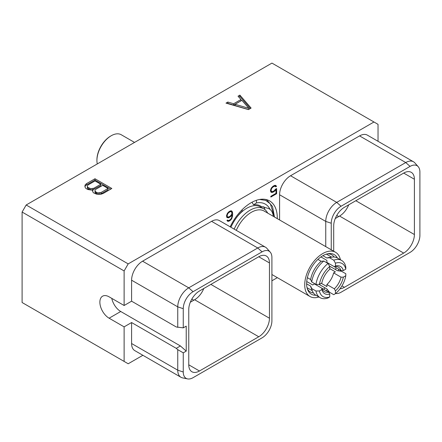 <?xml version="1.0" encoding="UTF-8"?>
<svg xmlns="http://www.w3.org/2000/svg" width="442" height="442" viewBox="0 0 442 442"><rect width="100%" height="100%" fill="white"/><g stroke="black" fill="none" stroke-linecap="round" stroke-linejoin="round"><path stroke-width="0.66" d="M26.172 204.989L128.191 263.891L373.965 121.992L271.946 63.096L26.172 204.989L22.1 212.044L22.1 302.516L128.191 363.766L142.877 355.291M271.907 280.792L277.344 277.653M124.119 361.412L124.119 326.859L131.594 322.544L131.594 343.522L177.75 370.175L183.259 372.009A13.879 8.017 120 0 0 187.574 378.904A13.879 8.017 120 0 0 193.071 377.678L262.089 337.832A13.879 8.017 120 0 0 271.907 320.826L271.907 257.509A13.879 8.017 120 0 0 270.222 252.128A13.879 8.017 120 0 0 262.089 251.841L193.071 291.687A13.879 8.017 120 0 0 183.259 308.687L183.259 327.865L186.231 326.146L186.231 351.114L180.408 345.948L120.727 311.494A13.083 7.553 60 0 1 111.787 298.378M187.574 378.904L182.579 377.888A15.525 8.967 -60 0 1 180.966 377.28L134.81 350.633A15.525 8.967 -60 0 1 131.594 343.522M128.191 263.891L124.119 270.946L124.119 305.499L131.594 301.184L131.594 280.2A15.525 8.967 -60 0 1 142.573 261.189L211.591 221.337A15.525 8.967 -60 0 1 219.354 220.569L265.515 247.222A15.525 8.967 -60 0 1 266.841 248.316L270.222 252.128M373.965 121.992L378.037 124.346L378.037 141.302M279.587 219.961L279.587 194.762A15.525 8.967 -60 0 1 290.565 175.745L359.584 135.898A15.525 8.967 -60 0 1 367.346 135.125L413.508 161.778A15.525 8.967 -60 0 1 414.834 162.871L418.215 166.684A13.879 8.017 120 0 0 410.082 166.396L341.064 206.243A13.879 8.017 120 0 0 331.251 223.243L331.251 249.791M230.177 226.823A37.051 21.393 -60 0 1 269.603 200.911A37.051 21.393 -60 0 1 277.278 217.873A37.051 21.393 -60 0 1 277.267 218.624M275.554 189.176L274.101 190.856L272.239 191.706L271.283 191.132L271.09 190.099L271.664 188.419L272.996 186.972L274.852 186.121L275.769 186.839L276.537 186.397L275.769 185.436L274.924 185.325L273.023 186.22L271.322 188.005L270.471 190.298L270.813 191.889L271.322 192.392L273.023 192.215L274.924 190.916L276.001 189.53L276.001 193.336L270.83 196.32L270.83 197.055L276.62 193.712L276.62 188.563L275.554 189.176M226.873 217.458L228.232 217.873L229.089 217.58L230.801 216.387L232.061 214.668L231.696 217.563L230.741 219.238L229.05 220.442L227.901 220.425L227.569 220.033L226.945 220.398L227.564 221.232L228.409 221.343L229.95 220.657L231.652 218.873L232.68 215.022L232.503 212.232L231.652 210.906L230.807 210.795L229.089 211.585L227.381 213.37L226.536 215.668L226.873 217.458M22.1 212.044L124.119 270.946M124.119 305.499L109.113 296.836A13.083 7.553 -120 0 0 102.577 296.19A13.083 7.553 -120 0 0 100.572 306.671A13.083 7.553 -120 0 0 109.113 318.201L120.727 311.494M124.119 326.859L109.113 318.201M248.448 109.605L251.106 108.075L239.873 95.107L238.023 96.174L240.967 99.522L233.636 103.754L227.84 102.052L225.989 103.124L248.448 109.605M92.975 189.856L92.522 190.657L92.897 192.071L93.605 192.878L96.411 194.104L98.881 194.32L101.329 194.132L103.422 193.336L111.832 188.48L94.986 178.756L86.577 183.607L85.195 184.817L84.87 186.231L85.251 187.657L85.958 188.463L87.731 189.491L91.577 190.115L92.975 189.856L92.759 191.552M227.84 102.052L227.84 103.373L227.508 103.561M233.636 103.754L233.636 105.069L227.84 103.373M240.967 99.522L240.967 100.837L233.636 105.069M239.873 95.107L239.873 96.422L238.79 97.047M250.343 108.511L239.873 96.422M248.548 109.55L235.089 105.599L235.089 104.284L241.885 100.356L248.896 108.329L235.089 104.284M248.896 108.329L248.896 109.345M85.195 184.817L85.03 186.844M86.577 183.607L86.577 184.927L85.195 186.137M94.986 178.756L94.986 180.071L86.577 184.927M110.693 189.137L94.986 180.071M108.052 188.452L108.052 189.773L101.119 193.778L99.616 194.204L96.566 193.751L95.019 192.43L95.008 190.226L95.743 189.358L102.682 185.353L108.052 188.452L101.119 192.458L101.119 193.778M92.201 189.999L90.798 189.988L88.14 188.889L87.372 188.01L87.356 185.811L88.096 184.938L95.03 180.938L100.77 184.248L93.837 188.253L90.798 188.673L88.14 187.568L88.14 188.889M100.77 184.248L100.77 185.568L92.582 189.927M101.119 192.458L98.08 192.878L96.566 192.43L95.019 191.11L95.008 190.226M99.616 192.883L99.616 194.204M98.08 192.878L98.08 194.193M96.566 192.43L96.566 193.751M95.792 191.988L95.792 193.303M95.019 191.11L95.019 192.43M89.278 188.226L89.278 189.546M88.14 187.568L87.372 186.695L87.356 185.811M87.372 186.695L87.372 188.01M93.837 188.253L93.837 189.568M92.328 188.679L92.328 189.972M90.798 188.673L90.798 189.988M131.594 301.184L176.27 326.975L183.259 327.865M131.594 280.2L177.75 306.853L177.75 327.373M131.594 322.544L176.27 348.34L177.75 349.655L183.259 352.832L183.259 372.009M183.259 352.832L186.231 351.114M188.762 364.816A15.138 8.741 120 0 0 191.894 371.744A15.138 8.741 120 0 0 199.464 370.993L188.762 364.816L188.762 309.533A15.138 8.741 120 0 1 199.464 290.991L258.752 256.758A15.138 8.741 120 0 1 266.322 256.012A15.138 8.741 120 0 1 269.46 262.94L269.46 318.223L210.878 284.399M269.46 318.223A15.138 8.741 120 0 1 258.752 336.765L199.464 370.993M176.27 348.34L180.408 345.948M177.75 349.655L177.75 370.175A15.525 8.967 -60 0 0 180.966 377.28M211.591 221.337L257.747 247.99A15.525 8.967 -60 0 1 265.515 247.222M262.089 251.841L257.747 247.99L188.734 287.836L193.071 291.687M183.259 308.687L177.75 306.853A15.525 8.967 -60 0 1 188.734 287.836L142.573 261.189M258.752 336.765L194.624 299.742A15.138 8.741 120 0 0 203.784 288.499M194.624 299.742L190.309 302.234M348.721 204.817A15.138 8.741 -60 0 1 339.567 216.061L335.246 218.552M333.699 251.205L333.699 225.851A15.138 8.741 -60 0 1 344.406 207.309L403.695 173.076A15.138 8.741 -60 0 1 411.264 172.33A15.138 8.741 -60 0 1 414.397 179.259L403.695 173.076M414.397 179.259L414.397 234.542A15.138 8.741 -60 0 1 403.695 253.084L344.406 287.311A15.138 8.741 -60 0 1 340.047 288.759M335.649 293.477A13.879 8.017 120 0 0 341.064 292.234L410.082 252.388A13.879 8.017 120 0 0 419.9 235.387L419.9 172.065A13.879 8.017 120 0 0 418.215 166.684M359.584 135.898L405.745 162.546A15.525 8.967 -60 0 1 413.508 161.778M410.082 166.396L405.745 162.546L336.727 202.392L341.064 206.243M279.587 194.762L325.748 221.409A15.525 8.967 -60 0 1 336.727 202.392L290.565 175.745M331.251 223.243L325.748 221.409L325.748 246.614M329.362 292.046A15.525 8.967 -60 0 1 328.964 291.842A15.525 8.967 -60 0 1 328.124 291.234M334.163 257.029A21.448 12.382 120 0 0 331.776 254.824A21.448 12.382 120 0 0 327.478 253.824M336.003 267.681A21.448 12.382 -60 0 1 335.66 269.659M325.119 287.919A21.448 12.382 -60 0 1 323.583 289.201M313.433 292.936A21.448 12.382 -60 0 1 310.328 291.969A21.448 12.382 -60 0 1 307.317 288.742M335.45 263.183L335.45 265.996A15.735 9.083 -60 0 1 343.351 270.559L345.788 269.15A19.083 11.017 120 0 0 335.45 263.183L333.738 260.178L329.511 257.736A21.509 12.415 -60 0 1 332.086 257.095A21.509 12.415 -60 0 1 337.412 258.006A22.857 13.199 120 0 0 328.55 253.631A22.857 13.199 120 0 0 306.621 283.725A22.857 13.199 120 0 0 307.682 289.775A22.857 13.199 120 0 0 315.903 295.256A21.509 12.415 -60 0 1 312.45 291.101A21.509 12.415 -60 0 1 311.721 288.549L315.947 290.991L319.406 290.974A19.083 11.017 120 0 0 329.743 296.941L329.743 294.129A15.735 9.083 -60 0 1 321.842 289.565L319.406 290.974M326.168 290.692A22.857 13.199 120 0 0 327.417 289.598M338.268 270.808A22.857 13.199 120 0 0 338.589 269.178M340.423 259.747A25.542 14.746 120 0 0 335.555 252.277A25.542 14.746 120 0 0 315.87 259.117A25.542 14.746 120 0 0 304.72 284.825A25.542 14.746 -60 0 0 310.013 296.516L271.907 274.515M340.152 270.079A25.542 14.746 -60 0 1 339.926 271.051M328.461 290.913A25.542 14.746 -60 0 1 327.732 291.598M318.92 296.996A25.542 14.746 -60 0 1 310.013 296.516M335.555 252.277L264.123 211.038A25.542 14.746 120 0 0 236.288 230.348M267.686 213.094A27.277 15.746 120 0 0 263.763 208.823A27.277 15.746 120 0 0 234.177 229.133M263.763 208.823L260.426 206.9A27.277 15.746 120 0 0 237.26 216.657M260.366 205.933A28.084 16.216 120 0 1 260.846 206.237L261.062 206.364A28.084 16.216 120 0 0 260.476 205.994A28.084 16.216 120 0 0 253.564 204.795L252.001 202.232M273.283 216.326A20.177 11.647 120 0 0 270.101 209.458L268.791 208.591L261.062 206.364M265.04 209.712A30.504 17.614 120 0 0 263.681 206.729M256.421 200.298L256.421 202.944L253.564 204.795M242.155 209.707L242.155 211.182A32.117 18.542 -60 0 0 230.879 227.227M265.692 199.452L266.935 200.077L272.521 206.502L274.482 217.016L270.349 203.845L265.648 200.397L259.642 199.464M270.101 209.458A32.117 18.542 120 0 0 256.421 202.944M97.284 163.932A20.177 11.647 120 0 1 96.925 160.468A20.177 11.647 -60 0 1 111.191 135.76A20.177 11.647 -60 0 1 121.279 134.76L134.545 142.423M96.925 160.468L96.925 159.811A19.371 11.183 -60 0 1 110.622 136.092L111.191 135.76M329.511 257.736L326.892 258.006L322.864 255.68M326.892 258.006A19.371 11.183 -60 0 1 328.925 257.526L332.086 257.095M345.788 275.742L343.351 277.145A15.735 9.083 -60 0 1 335.45 290.836L335.45 293.648A19.083 11.017 120 0 0 345.788 275.742L345.826 273.742L341.594 271.305L337.434 270.681L329.544 266.128M335.45 293.648L333.738 294.676L329.511 292.234L326.892 288.941L319.002 284.383M319.406 284.383L321.842 282.979A15.735 9.083 -60 0 1 329.743 269.288L329.743 266.476A19.083 11.017 120 0 0 319.406 284.383L315.947 284.405L311.721 281.963L310.643 279.559L307.372 277.67L310.643 279.559A19.371 11.183 120 0 1 321.185 261.299L317.914 259.41M306.621 283.825L310.643 286.145A19.371 11.183 120 0 0 311.245 288.151L312.45 291.101M326.892 260.371L320.925 256.929L326.892 260.371L326.892 262.421L334.312 266.703L335.45 265.996M345.788 269.15L345.826 267.156A21.509 12.415 -60 0 0 341.638 260.448L337.412 258.006M333.611 266.299L341.025 270.581L343.351 270.559M333.738 260.178A21.509 12.415 -60 0 1 341.638 260.448M329.743 268.609L335.384 271.863L333.611 272.891L341.025 277.173L343.351 277.145M321.251 283.316L326.892 286.571L326.892 284.521L334.312 288.808L335.45 290.836M306.726 281.521L312.693 284.963L314.466 283.941L328.605 292.101L329.743 294.129M315.947 290.991A21.509 12.415 -60 0 0 320.135 297.698A21.509 12.415 -60 0 0 328.036 297.969L329.743 296.941M310.643 286.145L311.721 288.549M328.605 292.101A14.122 8.155 -60 0 1 324.395 291.632A14.122 8.155 -60 0 1 321.887 288.223L321.842 289.565M329.743 266.476L328.036 263.471L323.804 261.029L321.185 261.299M315.947 284.405A21.509 12.415 -60 0 1 328.036 263.471M311.721 281.963A21.509 12.415 -60 0 1 323.804 261.029M334.312 266.703A14.122 8.155 -60 0 1 338.517 267.172A14.122 8.155 -60 0 1 341.025 270.581M326.892 284.521A14.122 8.155 120 0 0 333.611 272.891M341.025 277.173A14.122 8.155 -60 0 1 334.312 288.808M276.62 193.712L275.985 193.342M276.001 189.53L275.51 189.242M274.924 190.916L274.388 190.607M274.068 191.613L273.432 191.242M273.023 192.215L272.101 191.679M272.173 192.502L271.029 191.845L271.736 191.601M276.283 185.944L275.294 185.375M276.537 186.397L275.184 185.358M274.979 185.983L275.394 185.739M275.438 186.242L274.211 185.568M274.852 186.121L274.023 185.646M274.101 186.336L273.46 185.966M272.996 186.972L272.471 186.673M272.239 187.629L271.808 187.38M271.664 188.419L271.244 188.176M271.283 189.314L270.835 189.054M271.09 190.099L270.609 189.817M271.09 190.568L270.493 190.226M271.283 191.132L270.471 190.668M271.664 191.585L270.471 190.872M232.16 211.414L231.177 210.845M232.503 212.232L231.365 211.569L231.05 210.828M232.68 213.569L231.884 213.11M232.68 215.022L232.061 214.668M232.503 216.563L231.951 216.243M232.16 217.779L231.707 217.514M231.652 218.873L231.199 218.608M230.807 219.961L230.299 219.668M229.95 220.657L229.315 220.287M229.265 221.05L228.343 220.519M228.409 221.343L227.271 220.685L227.978 220.442M227.901 220.425L227.398 220.133M230.801 216.387L230.293 216.094M229.95 217.083L229.315 216.713M229.089 217.58L228.16 217.044M228.232 217.873L227.089 217.215L227.801 216.972M226.752 217.171L227.089 217.215M227.155 216.144L227.343 214.679L228.299 213.005L230.166 211.701L231.31 211.712L231.884 212.735L231.691 214.215L230.166 216.221L228.299 217.077L226.536 216.26L227.348 216.724L226.536 215.79M230.094 211.038L231.31 211.712M227.735 216.956L227.348 216.724M227.155 215.464L226.669 215.188M227.343 214.679L226.895 214.42M227.724 213.784L227.304 213.541M228.299 213.005L227.868 212.751M228.873 212.447L228.381 212.16M230.166 211.701L229.531 211.331M230.741 211.596L229.906 211.116M338.71 216.552L336.76 215.431M344.406 287.311L341.948 285.897M403.695 253.084L339.567 216.061M414.397 234.542L355.816 200.718M193.767 300.234L191.822 299.107M269.46 262.94L258.752 256.758M328.964 291.842L328.041 291.311M265.94 199.502L266.935 200.077M331.655 257.156L326.395 254.117M312.29 290.698L307.03 287.665M320.135 297.698L315.903 295.256"/></g></svg>

